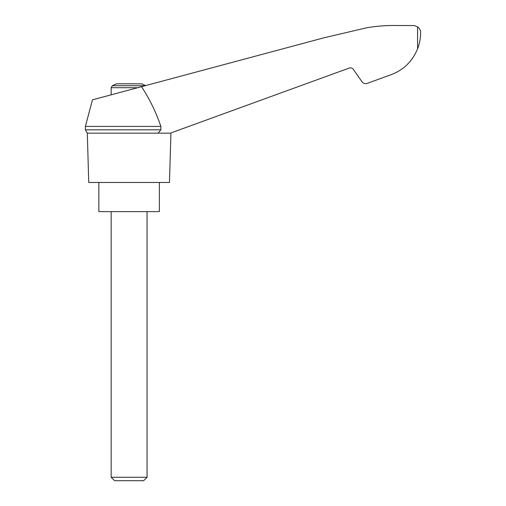 <?xml version="1.0" encoding="UTF-8"?>
<svg xmlns="http://www.w3.org/2000/svg" width="506" height="506" viewBox="0 0 506 506"><rect width="100%" height="100%" fill="white"/><g stroke="black" fill="none" stroke-linecap="round" stroke-linejoin="round"><path stroke-width="0.76" d="M85.387 126.418L85.387 129.827L160.864 129.827L160.864 126.418L85.387 126.418L92.478 99.834L323.745 37.868L366.793 27.76C376.742 26.053 386.755 25.306 396.843 25.515L414.332 25.572L417.577 26.831C419.651 28.507 420.663 30.461 420.612 32.694C420.612 38.152 419.6 43.529 417.577 48.829C412.055 62.124 402.453 71.03 388.772 75.533L367.192 83.389C365.085 84.009 363.352 83.458 361.986 81.744L352.954 68.873L351.506 67.912L349.766 67.867L171.389 132.774M160.864 126.418C156.082 112.319 149.637 99.075 141.535 86.69M170.37 133.148L87.304 133.148L88.752 182.476L169.472 182.476L170.92 133.148M145.62 85.596A35.875 35.875 0 0 0 141.598 83.813L116.627 83.813A35.875 35.875 0 0 0 112.37 85.716L111.175 87.702L137.752 87.702M409.632 62.01L410.758 60.663M412.656 58.108L412.959 57.671L412.656 58.108M388.772 75.533L375.123 80.498M160.864 129.827L158.068 133.148M98.841 182.476L98.841 211.628L159.384 211.628L159.384 182.476M111.175 477.259L114.615 480.7L143.609 480.7L147.05 477.259L111.175 477.259L111.175 211.628M145.152 85.716L112.37 85.716M417.577 26.831L417.577 48.829M85.387 129.827L87.304 133.148M147.05 477.259L147.05 211.628M111.175 94.824L111.175 87.702"/></g></svg>
